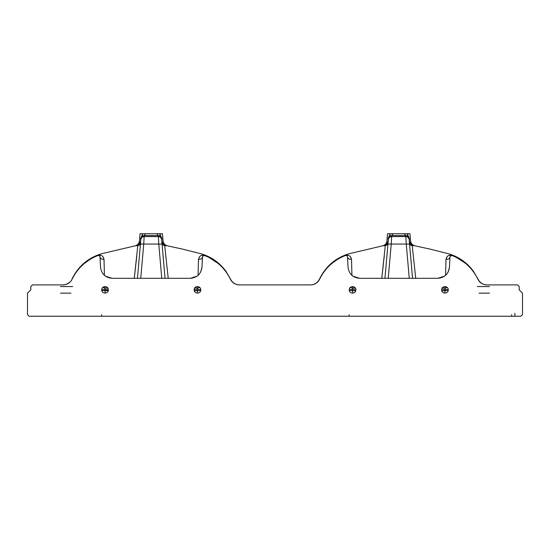 <?xml version="1.0" encoding="UTF-8"?>
<svg xmlns="http://www.w3.org/2000/svg" width="550" height="550" viewBox="0 0 550 550"><rect width="100%" height="100%" fill="white"/><g stroke="black" fill="none" stroke-linecap="round" stroke-linejoin="round"><path stroke-width="0.82" d="M105.029 290.118L108.343 290.111M456.28 257.338L452.224 255.571C463.829 260.157 472.388 268.056 477.922 279.262L478.053 279.159C479.937 282.817 482.928 284.728 487.039 284.9L486.853 284.9C482.804 284.721 479.827 282.844 477.922 279.262L477.922 279.262C479.813 282.851 482.79 284.735 486.853 284.9L517.55 284.9L519.2 286.55L519.2 289.85L522.5 293.15L522.5 314.6L520.85 316.25L29.15 316.25L27.5 314.6L27.5 293.15L30.8 289.85L30.8 286.55L32.45 284.9L63.147 284.9C67.21 284.735 70.187 282.851 72.078 279.262C77.605 268.063 86.171 260.171 97.776 255.571C99.007 255.31 99.749 255.791 100.011 257.029L100.554 267.355C101.544 274.003 105.394 277.654 112.083 278.3L190.417 278.3L197.168 276.121M514.841 313.28L514.944 316.25M511.651 316.25L511.651 314.689M442.963 316.25L431.75 316.25M365.75 316.25L354.537 316.25M200.874 316.25L184.25 316.25M118.25 316.25L107.037 316.25M60.5 284.9L63.147 284.9C67.196 284.721 70.173 282.844 72.078 279.262L72.078 279.262C70.187 282.851 67.21 284.735 63.147 284.9M486.853 284.9L489.5 284.9M352.488 286.55L352.639 293.15M355.733 290.716L349.264 290.544M355.843 289.678L349.209 289.506M355.41 288.2L352.275 288.2L350.24 287.499M320.561 277.324L319.584 279.262C325.112 268.056 333.671 260.157 345.269 255.564C348.947 255.193 349.938 254.911 351.512 259.318C349.243 259.504 347.909 258.741 347.511 257.029C347.153 255.64 346.411 255.152 345.276 255.571C348.59 254.547 350.673 255.798 351.512 259.318L351.931 275.399M337.267 259.524L331.829 263.457M331.396 263.828L328.536 266.502M322.905 273.412L322.369 274.23M322.204 274.498L321.778 275.192M321.111 276.327L320.636 277.186M319.577 279.262L319.577 279.262C317.687 282.851 314.71 284.735 310.647 284.9L310.461 284.9C314.572 284.728 317.563 282.817 319.447 279.159L319.577 279.262C317.673 282.844 314.696 284.721 310.647 284.9C314.71 284.735 317.687 282.851 319.577 279.262C325.105 268.063 333.671 260.171 345.276 255.571C346.507 255.31 347.249 255.791 347.511 257.029C347.146 255.619 346.404 255.138 345.276 255.571L345.276 255.571M406.67 233.75L407.241 233.75L409.337 238.288L409.159 239.58C408.829 237.744 407.736 236.741 405.873 236.569L391.627 236.569C389.764 236.741 388.671 237.744 388.341 239.58L388.066 242.722C387.812 244.331 386.891 245.321 385.289 245.678L386.409 245.128L388.066 242.722L387.949 244.069L391.236 244.056L391.717 235.586L389.751 236.101L388.163 238.288L390.259 233.75L393.181 233.75L391.717 235.586L405.783 235.586L406.264 244.056L409.551 244.069L409.049 238.288L407.749 236.101L405.783 235.586L404.319 233.75L407.241 233.75L407.749 236.101M384.285 255.922L381.776 278.3L385.289 245.678L383.116 245.719L386.409 245.128L388.128 241.966L388.163 238.288M386.595 244.365L387.846 241.966L386.808 242.014L385.447 244.406L386.595 244.365M389.751 236.101L390.259 233.75L387.53 233.75L386.808 242.014M388.238 278.3L391.236 244.056L406.264 244.056L409.262 278.3M387.949 244.069L384.952 278.3M355.85 289.85C356.029 294.106 349.071 294.106 349.25 289.85C349.071 285.594 356.029 285.594 355.85 289.85M347.511 257.029L348.054 267.355C349.044 274.003 352.894 277.654 359.583 278.3L437.917 278.3L444.668 276.121M352.832 276.121L359.583 278.3M478.053 279.159L473.447 271.281C467.122 262.68 458.886 256.857 448.738 253.818L430.011 249.102L414.377 245.719L412.211 245.678C410.609 245.321 409.688 244.331 409.434 242.722L411.091 245.128L412.211 245.678L415.724 278.3L412.211 245.678M448.147 272.113L449.446 267.355C448.456 274.003 444.606 277.654 437.917 278.3M477.909 279.235L476.919 277.289M476.891 277.234L476.382 276.32M475.723 275.192L475.296 274.491M475.131 274.23L474.616 273.446M474.581 273.391L473.316 271.597M473.296 271.562L471.955 269.837M471.921 269.789L470.539 268.173M470.47 268.097L468.985 266.516M468.944 266.482L466.558 264.22M466.448 264.131L466.104 263.828M465.589 263.388L456.376 257.386M449.989 257.029C449.591 258.741 448.257 259.504 445.988 259.318C446.827 255.798 448.91 254.547 452.231 255.564C451.089 255.152 450.347 255.64 449.989 257.029C450.251 255.791 450.993 255.31 452.224 255.571L450.395 256.032L449.989 257.029L449.446 267.355M445.569 275.399L445.988 259.318C447.562 254.911 448.553 255.193 452.231 255.564L452.231 255.564C463.829 260.171 472.395 268.063 477.922 279.262L477.922 279.262M447.26 287.499L445.225 288.2L445.012 286.55M448.291 289.506L444.991 289.678L445.225 288.2L442.09 288.2M448.236 290.544L444.936 290.716L444.991 289.678L441.657 289.678M444.861 293.15L444.936 290.716L441.767 290.716M411.091 245.128L414.384 245.719L412.053 244.406L410.905 244.365L411.091 245.128M409.337 238.288L409.372 241.966L410.905 244.365L409.654 241.966L410.692 242.014L412.053 244.406M393.181 233.75L404.319 233.75M409.551 244.069L412.548 278.3M410.692 242.014L409.97 233.75L407.241 233.75M398.75 233.75C408.966 233.75 408.966 233.75 398.75 233.75M444.95 286.55L442.695 287.437M441.65 289.85C441.471 285.594 448.429 285.594 448.25 289.85C448.429 294.106 441.471 294.106 441.65 289.85M354.805 287.437L352.55 286.55M230.416 279.262L230.423 279.262C224.895 268.063 216.329 260.171 204.724 255.571C216.329 260.157 224.888 268.056 230.423 279.262L230.553 279.159C232.437 282.817 235.428 284.728 239.539 284.9L239.353 284.9C235.304 284.721 232.327 282.844 230.423 279.262C232.313 282.851 235.29 284.735 239.353 284.9L310.647 284.9M202.489 257.029C202.751 255.791 203.493 255.31 204.724 255.571C203.589 255.152 202.847 255.64 202.489 257.029C202.091 258.741 200.757 259.504 198.488 259.318C199.327 255.798 201.41 254.547 204.731 255.564L202.895 256.032L202.489 257.029L201.946 267.355C200.956 274.003 197.106 277.654 190.417 278.3M108.35 289.85C108.529 294.106 101.571 294.106 101.75 289.85C101.571 285.594 108.529 285.594 108.35 289.85M200.75 289.85C200.929 294.106 193.971 294.106 194.15 289.85C193.971 285.594 200.929 285.594 200.75 289.85M230.553 279.159L225.947 271.281C219.622 262.68 211.386 256.857 201.238 253.818L182.511 249.102L166.877 245.719L164.711 245.678L168.224 278.3L164.711 245.678C163.109 245.321 162.188 244.331 161.934 242.722L163.591 245.128L164.711 245.678M230.409 279.235L229.419 277.289M229.391 277.234L228.883 276.32M228.222 275.192L227.796 274.491M227.631 274.23L227.116 273.446M227.081 273.391L225.816 271.597M225.796 271.562L224.455 269.837M224.421 269.789L223.046 268.187M222.949 268.077L221.478 266.516M221.444 266.482L219.058 264.22M218.948 264.131L218.604 263.828M218.089 263.388L208.876 257.386M208.78 257.338L204.724 255.571C201.053 255.193 200.062 254.911 198.488 259.318L198.069 275.399M199.76 287.499L197.725 288.2L197.512 286.55M200.791 289.506L197.491 289.678L197.725 288.2L194.59 288.2M200.736 290.544L197.436 290.716L197.491 289.678L194.157 289.678M197.361 293.15L197.436 290.716L194.267 290.716M200.647 272.113L201.946 267.355M159.17 233.75L159.741 233.75L160.249 236.101L158.283 235.586L156.819 233.75L159.741 233.75L161.838 238.288L161.872 241.966L163.591 245.128L166.884 245.719L164.553 244.406L163.405 244.365L162.154 241.966L163.192 242.014L164.553 244.406M161.838 238.288L160.249 236.101M142.251 236.101L142.759 233.75L145.681 233.75L144.217 235.586L142.251 236.101L140.951 238.288L140.449 244.069L143.736 244.056L144.217 235.586L158.283 235.586L158.764 244.056L162.051 244.069L161.549 238.288M162.051 244.069L165.048 278.3M161.762 278.3L158.764 244.056L143.736 244.056L140.738 278.3M197.45 286.55L195.195 287.437M62.961 284.9C64.137 285.402 71.094 282.968 71.947 279.159L72.078 279.262C77.612 268.056 86.171 260.157 97.769 255.564C101.09 254.547 103.173 255.798 104.012 259.318C101.743 259.504 100.409 258.741 100.011 257.029C99.653 255.64 98.911 255.152 97.776 255.571C101.448 255.193 102.438 254.911 104.012 259.318L104.431 275.399M105.332 276.121L112.083 278.3M89.767 259.524L84.329 263.457M83.896 263.828L81.036 266.502M75.405 273.412L74.869 274.23M74.704 274.498L74.278 275.192M73.611 276.327L73.136 277.186M73.061 277.324L72.084 279.262M104.988 286.55L104.775 288.2L102.74 287.499M107.91 288.2L104.775 288.2L105.009 289.678L101.709 289.506M108.343 289.678L105.009 289.678L105.064 290.716L101.764 290.544M108.233 290.716L105.064 290.716L105.139 293.15M136.785 255.922L134.276 278.3L137.789 245.678L138.909 245.128L140.566 242.722C140.312 244.331 139.391 245.321 137.789 245.678L135.616 245.719L138.909 245.128L140.628 241.966L140.662 238.288L142.759 233.75L140.03 233.75L139.308 242.014L140.346 241.966L139.095 244.365L137.947 244.406L139.308 242.014M145.681 233.75L156.819 233.75M161.659 239.58C161.329 237.744 160.236 236.741 158.373 236.569L144.127 236.569C142.264 236.741 141.171 237.744 140.841 239.58L140.662 238.288M140.566 242.722L137.452 278.3M100.011 257.029C99.646 255.619 98.904 255.138 97.776 255.571L97.776 255.571M163.192 242.014L162.47 233.75L159.741 233.75M151.25 233.75C161.466 233.75 161.466 233.75 151.25 233.75M107.305 287.437L105.05 286.55M349.126 316.25L349.126 314.689M101.626 316.25L101.626 314.689M489.5 293.15L479.091 293.15M70.909 293.15L60.5 293.15M489.5 286.55L477.331 286.55M72.669 286.55L60.5 286.55M385.447 244.406L383.123 245.719L348.789 253.804C335.363 257.998 325.579 266.447 319.447 279.159M100.595 267.946L100.554 267.355M137.947 244.406L135.623 245.719L101.289 253.804C87.862 257.998 78.079 266.447 71.947 279.159"/></g></svg>
